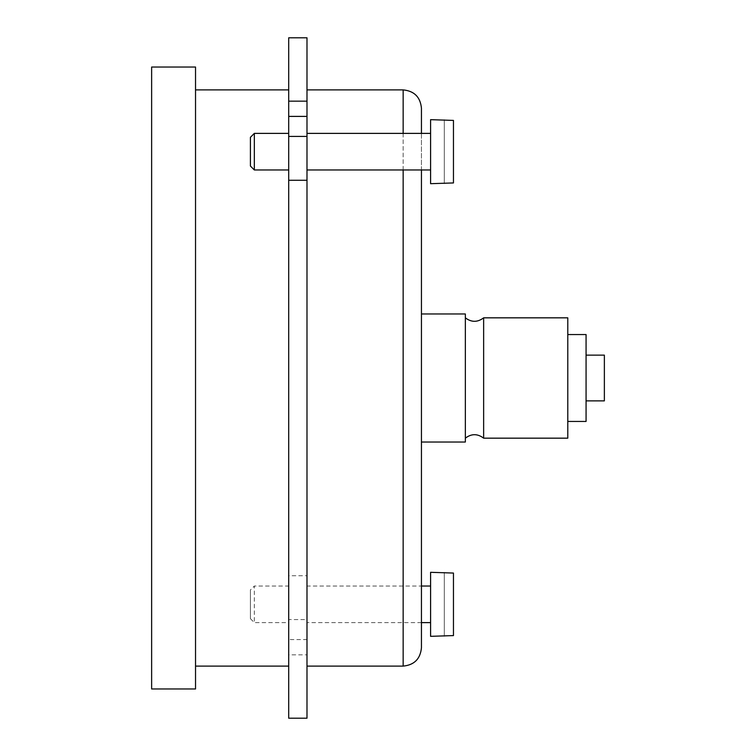 <?xml version="1.0" encoding="UTF-8"?>
<svg xmlns="http://www.w3.org/2000/svg" width="756" height="756" viewBox="0 0 756 756"><rect width="100%" height="100%" fill="white"/><g stroke="black" fill="none" stroke-linecap="round" stroke-linejoin="round"><path stroke-width="0.57" stroke-dasharray="3.78 2.83" d="M444.311 183.689L444.311 120.412L453.458 120.412L453.458 182.943L453.458 120.412L453.458 182.943L444.311 182.943L444.311 119.665M430.589 119.665L430.589 183.689M444.311 636.335L444.311 573.057L453.458 573.057L453.458 635.588L453.458 573.057L453.458 635.588L444.311 635.588L444.311 572.311M430.589 572.311L430.589 636.335M421.442 442.024L421.442 313.976L465.346 313.976L465.346 442.024L421.442 442.024M421.442 133.387L421.442 169.968M421.442 647.807L421.442 108.193M306.993 89.898L306.993 666.102L306.993 89.898M465.346 317.832L465.346 438.168L465.346 317.832M306.993 37.8L306.993 575.722L288.697 575.722L288.697 37.8M306.993 575.722L306.993 619.58L288.697 619.58L288.697 575.722M306.993 619.58L306.993 639.604L288.697 639.604L288.697 619.58M306.993 639.604L306.993 654.838L288.697 654.838L288.697 639.604M288.697 718.2L288.697 654.838M306.993 718.2L306.993 654.838M306.993 133.387L306.993 169.968L306.993 133.387M306.993 586.032L306.993 622.613L306.993 586.032L421.442 586.032M288.697 133.387L288.697 169.968L288.697 133.387M288.697 586.032L288.697 622.613L288.697 586.032L254.337 586.032L254.337 622.613L254.337 586.032L250.416 589.954L250.416 618.682L250.416 589.954M288.697 89.898L288.697 666.102L288.697 89.898M151.635 688.971L151.635 67.029M195.53 688.971L195.53 67.029M195.53 89.898L195.53 666.102L195.53 89.898M483.642 438.168L483.642 317.832M567.784 438.168L567.784 317.832M567.784 334.558L567.784 421.442L567.784 334.558M586.07 421.442L586.07 334.558M586.07 355.131L586.07 400.869L586.07 355.131M604.365 400.869L604.365 355.131M250.416 618.682L254.337 622.613L288.697 622.613M430.589 622.613L430.589 586.032L430.589 622.613M421.442 622.613L306.993 622.613M250.416 137.318L250.416 166.046M254.337 133.387L254.337 169.968M430.589 169.968L430.589 133.387L430.589 169.968M403.156 133.387L403.156 169.968M403.156 666.102L403.156 89.898"/><path stroke-width="1.13" d="M453.458 182.943L453.458 120.412L430.589 119.665L430.589 183.689L453.458 182.943M453.458 635.588L453.458 573.057L430.589 572.311L430.589 636.335L453.458 635.588M421.442 313.976L421.442 442.024L465.346 442.024L465.346 313.976L421.442 313.976M306.993 89.898L403.156 89.898C414.26 90.985 420.364 97.08 421.442 108.193L421.442 133.387M421.442 169.968L421.442 647.807C420.355 658.92 414.26 665.015 403.156 666.102L403.156 169.968M306.993 180.278L306.993 136.42L288.697 136.42L288.697 718.2L306.993 718.2L306.993 180.278L288.697 180.278M306.993 136.42L306.993 116.396L288.697 116.396L288.697 136.42M306.993 116.396L306.993 101.162L288.697 101.162L288.697 116.396M306.993 101.162L306.993 37.8L288.697 37.8L288.697 101.162M151.635 67.029L151.635 688.971L195.53 688.971L195.53 67.029L151.635 67.029M195.53 89.898L288.697 89.898M465.346 317.832C471.442 322.462 477.537 322.462 483.642 317.832L483.642 438.168C477.537 433.538 471.442 433.538 465.346 438.168M483.642 317.832L567.784 317.832L567.784 438.168L483.642 438.168M567.784 334.558L586.07 334.558L586.07 421.442L567.784 421.442M586.07 355.131L604.365 355.131L604.365 400.869L586.07 400.869M430.589 622.613L421.442 622.613M250.416 166.046L250.416 137.318L254.337 133.387L254.337 169.968L250.416 166.046M288.697 169.968L254.337 169.968M430.589 169.968L306.993 169.968M403.156 89.898L403.156 133.387M306.993 666.102L403.156 666.102M195.53 666.102L288.697 666.102M430.589 586.032L421.442 586.032M288.697 133.387L254.337 133.387M430.589 133.387L306.993 133.387"/></g></svg>
